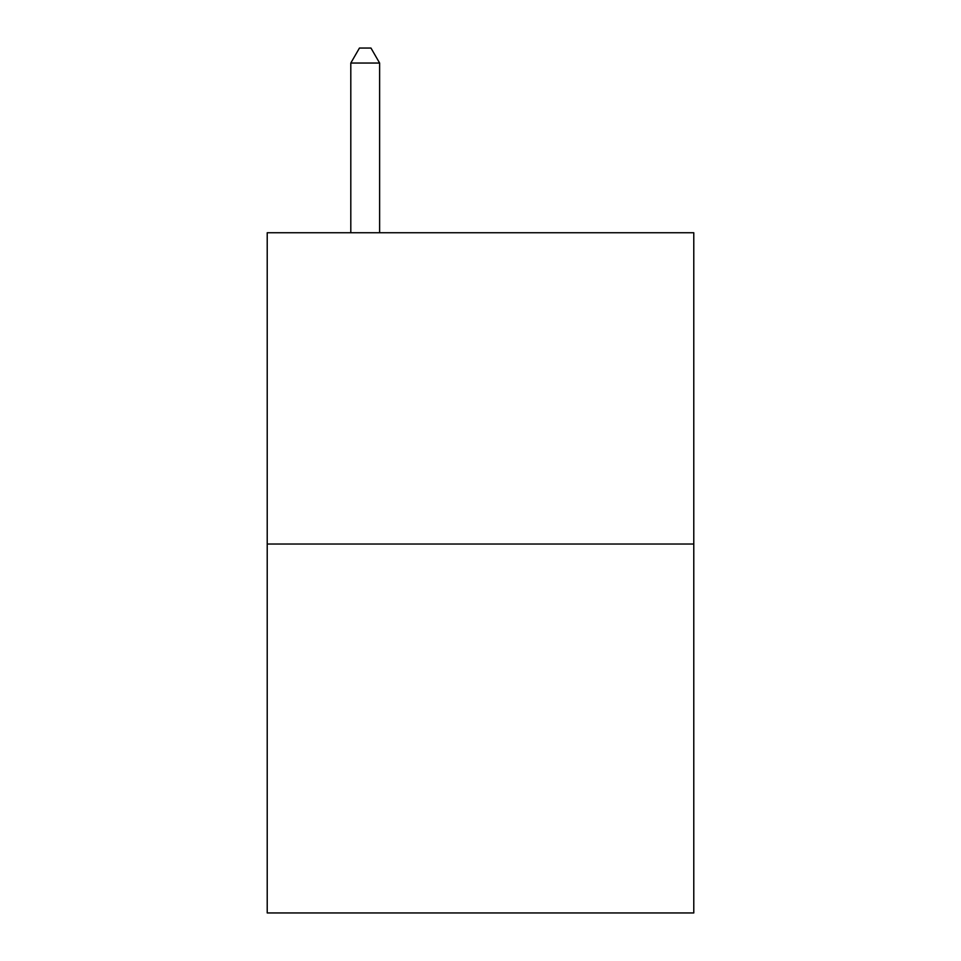 <?xml version="1.0" encoding="UTF-8"?>
<svg xmlns="http://www.w3.org/2000/svg" width="961" height="961" viewBox="0 0 961 961"><rect width="100%" height="100%" fill="white"/><g stroke="black" fill="none" stroke-linecap="round" stroke-linejoin="round"><path stroke-width="1.44" d="M693.782 544.022L693.782 232.742L267.218 232.742L267.218 912.95L693.782 912.95L693.782 544.022L267.218 544.022M379.619 232.742L379.619 63.042L350.801 63.042L350.801 232.742M350.801 63.042L359.45 48.05L370.97 48.05L379.619 63.042"/></g></svg>
